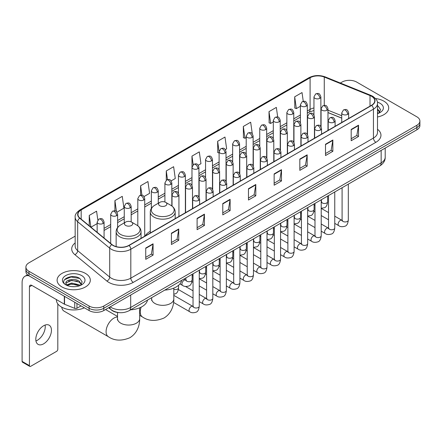 <?xml version="1.0" encoding="UTF-8"?>
<svg xmlns="http://www.w3.org/2000/svg" width="442" height="442" viewBox="0 0 442 442"><rect width="100%" height="100%" fill="white"/><g stroke="black" fill="none" stroke-linecap="round" stroke-linejoin="round"><path stroke-width="0.66" d="M150.286 231.304A18.332 10.586 0 0 0 145.23 235.934M341.738 118.152L327.986 112.594M119.334 312.643A10.376 5.989 180 0 1 111.561 310.102L108.682 307.731M75.168 236.138L28.951 262.824A10.376 5.989 0 0 0 25.907 267.062L25.907 271.581A10.376 5.989 0 0 0 28.951 275.814L89.118 310.555A10.376 5.989 0 0 0 103.793 310.555L416.861 129.804A10.376 5.989 0 0 0 419.9 125.567L419.9 123.307A10.376 5.989 0 0 1 416.861 127.545A10.376 5.989 0 0 0 419.9 123.307L419.9 121.047A10.376 5.989 0 0 0 416.861 116.815L356.694 82.074A10.376 5.989 0 0 0 342.02 82.074L340.362 83.03M25.907 267.062A10.376 5.989 0 0 0 28.951 271.294L89.118 306.035A10.376 5.989 0 0 0 103.793 306.035L103.793 308.295L416.861 127.545L103.793 308.295A10.376 5.989 0 0 1 89.118 308.295A10.376 5.989 0 0 0 103.793 308.295L103.793 310.555M28.951 271.294L28.951 273.554L89.118 308.295L28.951 273.554A10.376 5.989 0 0 1 25.907 269.322A10.376 5.989 0 0 0 28.951 273.554L28.951 275.814M383.844 101.141A16.603 9.586 0 0 0 375.551 98.538A16.603 9.586 0 0 1 383.844 101.141A16.603 9.586 0 0 1 388.706 107.914A16.603 9.586 0 0 0 383.844 101.141M85.45 273.416A16.603 9.586 0 0 0 67.355 271.338A16.603 9.586 0 0 0 57.106 280.195A16.603 9.586 0 0 0 61.968 286.969A16.603 9.586 0 0 0 80.063 289.046A16.603 9.586 0 0 0 90.312 280.195A16.603 9.586 0 0 0 85.45 273.416A16.603 9.586 0 0 0 67.355 271.338A16.603 9.586 0 0 0 57.106 280.195A16.603 9.586 0 0 0 61.968 286.969A16.603 9.586 0 0 0 80.063 289.046A16.603 9.586 0 0 0 90.312 280.195A16.603 9.586 0 0 0 85.45 273.416M371.49 96.268A11.067 6.392 180 0 1 374.733 100.787A11.067 6.392 180 0 1 371.49 105.301L128.86 245.382A11.067 6.392 180 0 1 111.97 244.531L79.936 218.121A11.067 6.392 180 0 1 77.936 214.453A11.067 6.392 180 0 1 81.179 209.933L310.091 77.77A11.067 6.392 180 0 1 324.268 77.057L370.015 95.549A11.067 6.392 180 0 1 371.49 96.268M371.683 96.152A11.343 6.553 0 0 0 370.169 95.417L324.422 76.925A11.343 6.553 0 0 0 309.897 77.659L80.98 209.823A11.343 6.553 0 0 0 79.709 218.21L111.743 244.619A11.343 6.553 0 0 0 129.058 245.498L371.683 105.417A11.343 6.553 0 0 0 371.683 96.152M145.738 248.039L145.738 259.338L153.076 255.1L153.076 243.802L145.738 248.039M145.738 257.332L151.391 254.067L153.048 244.177A2.768 1.597 -120 0 0 153.076 243.802M151.341 254.095L153.076 255.1M171.419 233.21L171.419 244.509L178.756 240.271L178.756 228.978L171.419 233.21M171.419 242.503L177.071 239.244L178.728 229.348A2.768 1.597 -120 0 0 178.756 228.978M177.021 239.271L178.756 240.271M197.099 218.387L197.099 229.68L204.436 225.448L204.436 214.149L197.099 218.387M197.099 227.68L202.751 224.414L204.408 214.525A2.768 1.597 -120 0 0 204.436 214.149M202.701 224.442L204.436 225.448M222.785 203.558L222.785 214.856L230.122 210.619L230.122 199.32L222.785 203.558M222.785 212.851L228.431 209.585L230.089 199.696A2.768 1.597 -120 0 0 230.122 199.32M228.381 209.618L230.122 210.619M351.191 129.423L351.191 140.722L358.528 136.484L358.528 125.185L351.191 129.423M351.191 138.716L356.843 135.451L358.495 125.561A2.768 1.597 -120 0 0 358.528 125.185M356.793 135.479L358.528 136.484M325.505 144.252L325.505 155.545L332.848 151.308L332.848 140.015L325.505 144.252M325.505 153.54L331.157 150.28L332.815 140.39A2.768 1.597 -120 0 0 332.848 140.015M331.108 150.308L332.848 151.308M299.825 159.076L299.825 170.374L307.162 166.137L307.162 154.838L299.825 159.076M299.825 168.369L305.477 165.109L307.135 155.214A2.768 1.597 -120 0 0 307.162 154.838M305.428 165.137L307.162 166.137M274.145 173.905L274.145 185.198L281.482 180.966L281.482 169.667L274.145 173.905M274.145 183.198L279.797 179.933L281.455 170.043A2.768 1.597 -120 0 0 281.482 169.667M279.747 179.96L281.482 180.966M248.465 188.728L248.465 200.027L255.802 195.789L255.802 184.496L248.465 188.728M248.465 198.022L254.117 194.762L255.769 184.872A2.768 1.597 -120 0 0 255.802 184.496M254.067 194.789L255.802 195.789M377.501 116.981A16.603 9.586 0 0 0 388.706 107.914A16.603 9.586 0 0 1 377.501 116.981M103.793 306.035L416.861 125.285A10.376 5.989 0 0 0 419.9 121.047M144.042 196.541L149.595 193.331L147.937 181.529L140.6 185.767L140.6 195.204M116.942 212.188L123.915 208.16L122.257 196.358L114.92 200.591L114.92 210.873M97.82 220.033L96.577 211.182L89.24 215.42L89.24 225.79M225.343 149.6L226.641 148.849L224.984 137.048L217.646 141.285L217.762 152.512M252.283 133.76L250.664 122.219L243.327 126.456L243.448 137.683M277.698 117.042L276.344 107.395L269.007 111.633L269.128 122.859M303.256 101.317L302.03 92.566L294.692 96.804L294.808 108.03M171.142 180.894L175.275 178.507L173.623 166.7L166.28 170.938L166.28 180.192M198.243 165.247L200.961 163.678L199.303 151.877L191.966 156.109L192.005 167.385M192.005 185.297L191.966 167.297M191.966 156.109L193.171 164.717M219.105 153.015L217.646 152.468M217.646 141.285L219.105 151.667A3.459 1.995 0 0 0 220.116 153.076A3.459 1.995 0 0 0 225.006 153.076A3.459 1.995 0 0 0 226.022 151.661C224.619 147.225 223.254 148.109 220.834 148.667A3.459 1.995 60 0 1 222.564 148.838A3.459 1.995 -120 0 1 225.006 153.076M243.327 126.456L244.984 138.263L246.205 137.556M244.984 138.263L243.327 137.639M269.007 111.633L270.664 123.434L273.305 121.909M270.664 123.434L269.007 122.815M294.692 96.804L296.344 108.605L300.405 106.262M296.344 108.605L294.692 107.986M166.28 170.938L167.501 179.607M140.6 185.767L141.926 195.204M114.92 200.591L116.478 211.674M90.941 227.194L97.152 223.608M89.24 215.42L90.886 227.144M377.501 112.439L378.54 113.263M377.501 113.34L377.794 113.539M377.501 108.854L379.877 112.041M377.501 109.749L379.7 112.274M377.501 113.633A11.277 6.508 0 0 0 380.076 112.522A11.277 6.508 0 0 0 380.076 103.312A11.277 6.508 0 0 0 377.369 102.163M378.811 113.146L380.579 109.682L378.341 106.312M377.501 105.892L378.192 106.213M159.8 205.745A4.149 2.398 0 0 0 165.673 205.745A4.149 2.398 0 0 0 165.673 202.359L170.827 205.331A11.437 6.602 0 0 1 170.827 214.674A11.437 6.602 0 0 1 154.65 214.674A11.437 6.602 0 0 1 154.65 205.331C151.833 207.005 150.374 209.226 150.286 212A12.453 7.188 0 0 0 153.932 217.083A12.453 7.188 0 0 0 167.501 218.641A12.453 7.188 0 0 0 175.187 212C175.098 209.226 173.64 207.005 170.827 205.331L165.673 202.359A4.149 2.398 0 0 0 159.8 202.359A4.149 2.398 0 0 0 159.8 205.745M164.8 290.096A19.023 10.984 0 0 0 181.651 280.372M61.792 307.201A11.067 6.392 120 0 0 64.013 311.102L108.384 336.716A11.067 6.392 -60 0 1 106.688 327.848A11.067 6.392 -60 0 1 113.92 318.096A11.067 6.392 -60 0 1 117.522 317.03M125.655 225.459A4.149 2.398 0 0 0 131.528 225.459A4.149 2.398 0 0 0 131.528 222.072L136.683 225.044A11.437 6.602 0 0 1 136.683 234.387A11.437 6.602 0 0 1 120.506 234.387A11.437 6.602 0 0 1 120.506 225.044C117.688 226.718 116.229 228.939 116.141 231.713A12.453 7.188 0 0 0 119.788 236.796A12.453 7.188 0 0 0 133.357 238.354A12.453 7.188 0 0 0 141.042 231.713C140.954 228.939 139.501 226.718 136.683 225.044L131.528 222.072A4.149 2.398 0 0 0 125.655 222.072A4.149 2.398 0 0 0 125.655 225.459M130.655 309.809A19.023 10.984 0 0 0 147.506 300.079M45.101 325.058A11.067 6.392 -60 0 1 37.415 340.241A11.067 6.392 -60 0 1 35.94 340.931M43.625 343.821A11.067 6.392 120 0 0 50.852 334.069A11.067 6.392 120 0 0 49.156 325.202A11.067 6.392 120 0 0 43.625 325.748A11.067 6.392 120 0 0 36.393 335.5A11.067 6.392 120 0 0 38.089 344.373A11.067 6.392 120 0 0 43.625 343.821M76.947 303.527L76.947 308.256L81.046 305.892M28.829 275.747A13.835 7.989 -120 0 0 24.967 276.261A13.835 7.989 -120 0 0 22.1 282.593L22.1 361.39L29.437 365.628L29.437 286.83A3.459 1.995 60 0 1 30.155 285.245A3.459 1.995 60 0 1 31.885 285.416L64.305 304.135L64.305 296.228M29.437 365.628A1.729 1 120 0 0 29.796 366.418L22.459 362.18A1.729 1 -60 0 1 22.1 361.39M29.796 366.418A1.729 1 120 0 0 30.658 366.33L56.587 351.362A1.729 1 120 0 0 57.808 349.246L57.808 303.892M76.947 308.256A1.729 1 180 0 1 74.731 308.372L64.538 304.251A1.729 1 180 0 1 64.305 304.135M56.41 299.582L56.41 299.963A17.293 9.984 0 0 0 61.477 307.024A17.293 9.984 0 0 0 84.383 307.82M71.831 286.615L74.438 286.687M66.648 284.957L71.687 283.035L79.234 284.803L80.151 285.538M67.112 285.444L71.687 283.935L79.4 285.814M66.731 285.305L65.919 283.41A7.818 4.514 0 0 0 67.184 285.504M81.483 284.317L79.234 281.217C74.543 277.714 64.891 279.874 65.919 283.41L65.891 283.068M65.941 283.521L66.156 282.941L71.687 280.35L79.234 282.112L81.306 284.554M80.416 285.427L82.184 281.957L79.947 278.593C72.035 272.902 57.979 280.399 66.096 284.991L66.499 285.239M81.682 275.587A11.277 6.508 0 0 0 65.736 275.587A11.277 6.508 0 0 0 65.736 284.797A11.277 6.508 0 0 0 81.682 284.797A11.277 6.508 0 0 0 81.682 275.587M64.449 279.72L71.068 277.001L79.798 278.488M68.582 281.04L71.068 280.593L77.3 281.123M68.582 284.626L71.068 284.178L77.3 284.709M110.202 306.853A13.835 7.989 0 0 0 111.13 307.444A13.835 7.989 0 0 0 130.694 307.444L381.153 162.849A13.835 7.989 0 0 0 385.203 157.197C385.302 160.634 383.479 163.573 379.717 166.015L129.263 310.615A6.917 3.995 60 0 0 130.694 307.444L130.694 295.018M381.153 150.418L381.153 162.849A6.917 3.995 60 0 1 379.717 166.015M109.638 307.179A6.917 4.624 129.5 0 0 110.843 309.428L108.743 307.693M416.861 129.804L416.861 125.285M89.118 310.555L89.118 306.035M377.501 129.252A17.293 9.984 180 0 1 375.893 142.302L133.263 282.383A3.459 1.995 60 0 1 130.815 278.145L373.446 138.064A13.835 7.989 0 0 0 377.501 132.418L377.501 103.494A13.835 7.989 180 0 1 373.446 109.146A3.459 1.995 -120 0 0 371.683 105.417M133.263 282.383A17.293 9.984 180 0 1 108.804 282.383A17.293 9.984 180 0 1 106.87 281.046L74.836 254.636A17.293 9.984 180 0 1 75.168 242.918M111.251 278.145A13.835 7.989 0 0 0 130.815 278.145L130.815 249.227A13.835 7.989 180 0 1 109.699 248.155L77.67 221.746A13.835 7.989 180 0 1 75.168 217.166L75.168 246.083A13.835 7.989 0 0 0 77.67 250.669L109.699 277.079A13.835 7.989 0 0 0 111.251 278.145M377.501 103.494C377.96 101.334 376.369 98.925 372.733 96.262L370.91 95.384A3.459 1.619 112 0 0 370.169 95.417M370.91 95.384L325.163 76.886C319.433 74.858 313.997 75.157 308.847 77.77A3.459 1.995 60 0 1 309.897 77.659M80.98 209.823A3.459 1.995 -120 0 0 79.936 209.933C76.344 212.514 74.753 214.922 75.168 217.166M79.709 218.21A3.459 2.315 129.5 0 0 77.67 221.746L77.67 250.669A3.459 2.315 -50.5 0 1 74.836 254.636M325.163 76.886A3.459 1.619 112 0 0 324.422 76.925M111.743 244.619A3.459 2.315 129.5 0 0 109.699 248.155L109.699 277.079A3.459 2.315 -50.5 0 1 106.87 281.046M129.058 245.498A3.459 1.995 60 0 1 130.815 249.227L373.446 109.146L373.446 138.064A3.459 1.995 60 0 0 375.893 142.302M81.179 209.933L81.179 219.144M370.015 95.549L370.015 106.157M324.268 77.057L324.268 105.384M341.738 115.749L327.986 110.191M321.224 107.826A11.067 6.392 0 0 0 320.87 107.765M313.953 107.959A11.067 6.392 0 0 0 310.091 109.406L307.323 111.003M310.091 77.77L310.091 109.406A6.227 3.597 60 0 1 308.803 112.257L307.323 113.108M300.405 114.997L293.77 118.826M286.852 122.821L280.222 126.65M273.305 130.644L266.67 134.473M259.752 138.468L253.122 142.296M246.205 146.291L239.57 150.12M232.652 154.114L226.022 157.943M219.105 161.938L212.469 165.767M205.552 169.756L198.922 173.584M192.005 177.579L185.369 181.408M178.452 185.402L171.822 189.231M164.905 193.226L158.269 197.055M151.352 201.049L144.722 204.878M137.805 208.873L131.169 212.701M124.252 216.696L117.622 220.525M110.704 224.519L104.069 228.348M248.465 189.088L255.769 184.872M274.145 174.264L281.455 170.043M299.825 159.435L307.135 155.214M325.505 144.606L332.815 140.39M351.191 129.782L358.495 125.561M222.785 203.917L230.089 199.696M197.099 218.74L204.408 214.525M171.419 233.569L178.728 229.348M145.738 248.398L153.048 244.177M173.805 288.112L173.805 298.947A11.067 6.392 180 0 1 170.562 303.466A11.067 6.392 180 0 1 154.91 303.466A11.067 6.392 180 0 1 151.667 298.947L151.523 300.251M173.805 298.947C173.955 305.345 171.524 313.472 163.971 318.03C155.695 321.483 148.551 321.141 142.528 317.002A11.067 6.392 -60 0 1 141.164 307.135M139.661 307.82L139.661 318.66A11.067 6.392 180 0 1 136.418 323.179A11.067 6.392 180 0 1 120.765 323.179A11.067 6.392 180 0 1 117.522 318.66L117.379 319.964M347.644 114.356A3.459 1.995 0 0 0 348.655 112.942C347.252 108.505 345.887 109.389 343.467 109.948A3.459 1.995 60 0 1 345.196 110.119A3.459 1.995 -120 0 1 347.644 114.356A3.459 1.995 0 0 1 342.749 114.356A3.459 1.995 0 0 1 341.738 112.942L343.467 109.948M334.76 223.37L338.749 225.674A3.111 1.796 -60 0 1 338.274 223.177A3.111 1.796 -60 0 1 340.307 220.431A3.111 1.796 -60 0 1 340.445 220.359A3.111 1.796 -60 0 1 341.859 220.282L334.76 216.177M342.263 220.591L341.986 220.823L342.086 220.149A3.111 1.796 -0 0 0 342.998 221.42A3.111 1.796 -0 0 0 347.257 221.497A3.111 1.796 -0 0 0 348.313 220.149C347.882 223.768 346.766 225.785 344.953 226.21C342.351 227 340.285 226.823 338.749 225.674M334.091 122.18A3.459 1.995 0 0 0 335.108 120.765C333.704 116.329 332.34 117.213 329.92 117.771A3.459 1.995 60 0 1 331.649 117.942A3.459 1.995 -120 0 1 334.091 122.18A3.459 1.995 0 0 1 329.202 122.18A3.459 1.995 0 0 1 328.191 120.765L329.92 117.771M321.212 231.194L325.202 233.492A3.111 1.796 -60 0 1 324.721 231A3.111 1.796 -60 0 1 326.754 228.254A3.111 1.796 -60 0 1 326.892 228.183A3.111 1.796 -60 0 1 328.312 228.105L321.212 224M328.71 228.415L328.434 228.647L328.533 227.973A3.111 1.796 -0 0 0 329.445 229.243A3.111 1.796 -0 0 0 333.704 229.321A3.111 1.796 -0 0 0 334.76 227.973C334.334 231.591 333.213 233.608 331.401 234.033C328.798 234.824 326.732 234.641 325.202 233.492M320.544 130.003A3.459 1.995 0 0 0 321.555 128.589C320.152 124.152 318.787 125.036 316.367 125.594A3.459 1.995 60 0 1 318.096 125.766A3.459 1.995 -120 0 1 320.544 130.003A3.459 1.995 0 0 1 315.649 130.003A3.459 1.995 0 0 1 314.638 128.589L316.367 125.594M307.66 239.017L311.649 241.315A3.111 1.796 -60 0 1 311.174 238.824A3.111 1.796 -60 0 1 313.207 236.078A3.111 1.796 -60 0 1 313.345 236.006A3.111 1.796 -60 0 1 314.759 235.923L307.66 231.823M315.163 236.238L314.886 236.47L314.986 235.796A3.111 1.796 -0 0 0 315.897 237.067A3.111 1.796 -0 0 0 320.157 237.144A3.111 1.796 -0 0 0 321.212 235.796C320.781 239.415 319.665 241.431 317.853 241.857C315.251 242.647 313.185 242.465 311.649 241.315M306.991 137.827A3.459 1.995 0 0 0 308.008 136.412C306.604 131.976 305.24 132.86 302.82 133.418A3.459 1.995 60 0 1 304.549 133.589A3.459 1.995 -120 0 1 306.991 137.827A3.459 1.995 0 0 1 302.101 137.827A3.459 1.995 0 0 1 301.09 136.412L302.82 133.418M294.112 246.84L298.101 249.139A3.111 1.796 -60 0 1 297.621 246.647A3.111 1.796 -60 0 1 299.654 243.901A3.111 1.796 -60 0 1 299.792 243.829A3.111 1.796 -60 0 1 301.212 243.746L294.112 239.647M301.61 244.061L301.333 244.293L301.433 243.619A3.111 1.796 -0 0 0 302.345 244.89A3.111 1.796 -0 0 0 306.604 244.967A3.111 1.796 -0 0 0 307.66 243.619C307.234 247.233 306.113 249.255 304.3 249.68C301.698 250.47 299.632 250.288 298.101 249.139M293.444 145.645A3.459 1.995 0 0 0 294.455 144.236C293.052 139.799 291.687 140.683 289.267 141.241A3.459 1.995 60 0 1 290.996 141.412A3.459 1.995 -120 0 1 293.444 145.645A3.459 1.995 0 0 1 288.549 145.645A3.459 1.995 0 0 1 287.538 144.236L289.267 141.241M280.56 254.658L284.549 256.962A3.111 1.796 -60 0 1 284.073 254.47A3.111 1.796 -60 0 1 286.107 251.725A3.111 1.796 -60 0 1 286.245 251.653A3.111 1.796 -60 0 1 287.665 251.57L280.56 247.47M288.062 251.885L287.786 252.117L287.886 251.443A3.111 1.796 -0 0 0 288.797 252.713A3.111 1.796 -0 0 0 293.057 252.791A3.111 1.796 -0 0 0 294.112 251.443C293.681 255.056 292.565 257.078 290.753 257.498C288.151 258.294 286.084 258.111 284.549 256.962M279.891 153.468A3.459 1.995 0 0 0 280.908 152.059C279.504 147.622 278.14 148.506 275.72 149.065A3.459 1.995 60 0 1 277.449 149.236A3.459 1.995 -120 0 1 279.891 153.468A3.459 1.995 0 0 1 275.001 153.468A3.459 1.995 0 0 1 273.99 152.059L275.72 149.065M267.012 262.482L271.001 264.786A3.111 1.796 -60 0 1 270.521 262.294A3.111 1.796 -60 0 1 272.554 259.548A3.111 1.796 -60 0 1 272.692 259.476A3.111 1.796 -60 0 1 274.112 259.393L267.012 255.294M274.515 259.708L274.233 259.94L274.333 259.266A3.111 1.796 -0 0 0 275.244 260.537A3.111 1.796 -0 0 0 279.504 260.614A3.111 1.796 -0 0 0 280.56 259.266C280.134 262.88 279.012 264.902 277.2 265.322C274.598 266.117 272.532 265.935 271.001 264.786M266.344 161.291A3.459 1.995 0 0 0 267.355 159.882C265.951 155.446 264.587 156.33 262.167 156.888A3.459 1.995 60 0 1 263.896 157.059A3.459 1.995 -120 0 1 266.344 161.291A3.459 1.995 0 0 1 261.449 161.291A3.459 1.995 0 0 1 260.437 159.882L262.167 156.888M253.459 270.305L257.448 272.609A3.111 1.796 -60 0 1 256.973 270.117A3.111 1.796 -60 0 1 259.006 267.371A3.111 1.796 -60 0 1 259.145 267.3A3.111 1.796 -60 0 1 260.565 267.217L253.459 263.117M260.962 267.532L260.686 267.764L260.786 267.09A3.111 1.796 -0 0 0 261.697 268.36A3.111 1.796 -0 0 0 265.957 268.438A3.111 1.796 -0 0 0 267.012 267.09C266.581 270.703 265.465 272.725 263.653 273.145C261.051 273.941 258.984 273.758 257.448 272.609M252.791 169.115A3.459 1.995 0 0 0 253.807 167.706C252.404 163.269 251.039 164.153 248.619 164.711A3.459 1.995 60 0 1 250.349 164.883A3.459 1.995 -120 0 1 252.791 169.115A3.459 1.995 0 0 1 247.901 169.115A3.459 1.995 0 0 1 246.89 167.706L248.619 164.711M239.912 278.128L243.901 280.432A3.111 1.796 -60 0 1 243.42 277.941A3.111 1.796 -60 0 1 245.454 275.195A3.111 1.796 -60 0 1 245.592 275.117A3.111 1.796 -60 0 1 247.012 275.04L239.912 270.94M247.415 275.355L247.133 275.587L247.233 274.913A3.111 1.796 -0 0 0 248.144 276.184A3.111 1.796 -0 0 0 252.404 276.261A3.111 1.796 -0 0 0 253.459 274.913C253.034 278.526 251.912 280.548 250.1 280.968C247.498 281.758 245.432 281.582 243.901 280.432M239.244 176.938A3.459 1.995 0 0 0 240.255 175.529C238.851 171.093 237.487 171.977 235.067 172.529A3.459 1.995 60 0 1 236.796 172.7A3.459 1.995 -120 0 1 239.244 176.938A3.459 1.995 0 0 1 234.348 176.938A3.459 1.995 0 0 1 233.337 175.529L235.067 172.529M226.359 285.952L230.348 288.256A3.111 1.796 -60 0 1 229.873 285.759A3.111 1.796 -60 0 1 231.906 283.018A3.111 1.796 -60 0 1 232.044 282.941A3.111 1.796 -60 0 1 233.464 282.863L226.359 278.764M233.862 283.178L233.586 283.41L233.685 282.736A3.111 1.796 -0 0 0 234.597 284.007A3.111 1.796 -0 0 0 238.857 284.084A3.111 1.796 -0 0 0 239.912 282.736C239.481 286.35 238.365 288.372 236.553 288.792C233.951 289.582 231.884 289.405 230.348 288.256M225.691 184.762A3.459 1.995 0 0 0 226.707 183.353C225.304 178.916 223.939 179.795 221.519 180.353A3.459 1.995 60 0 1 223.249 180.524A3.459 1.995 -120 0 1 225.691 184.762A3.459 1.995 0 0 1 220.801 184.762A3.459 1.995 0 0 1 219.79 183.353L221.519 180.353M212.812 293.775L216.801 296.079A3.111 1.796 -60 0 1 216.32 293.582A3.111 1.796 -60 0 1 218.354 290.842A3.111 1.796 -60 0 1 218.492 290.764A3.111 1.796 -60 0 1 219.912 290.687L212.812 286.587M220.315 291.002L220.033 291.228L220.133 290.56A3.111 1.796 -0 0 0 221.044 291.831A3.111 1.796 -0 0 0 225.304 291.908A3.111 1.796 -0 0 0 226.359 290.56C225.934 294.173 224.812 296.195 223 296.615C220.398 297.405 218.331 297.228 216.801 296.079M212.143 192.585A3.459 1.995 0 0 0 213.155 191.176C211.751 186.734 210.386 187.618 207.967 188.176A3.459 1.995 60 0 1 209.696 188.347A3.459 1.995 -120 0 1 212.143 192.585A3.459 1.995 0 0 1 207.254 192.585A3.459 1.995 0 0 1 206.237 191.176L207.967 188.176M199.259 301.599L203.248 303.903A3.111 1.796 -60 0 1 202.773 301.405A3.111 1.796 -60 0 1 204.806 298.665A3.111 1.796 -60 0 1 204.944 298.588A3.111 1.796 -60 0 1 206.364 298.51L199.259 294.411M206.762 298.825L206.486 299.052L206.585 298.383A3.111 1.796 -0 0 0 207.497 299.654A3.111 1.796 -0 0 0 211.757 299.731A3.111 1.796 -0 0 0 212.812 298.383C212.381 301.997 211.265 304.013 209.453 304.439C206.85 305.229 204.784 305.052 203.248 303.903M198.591 200.408A3.459 1.995 0 0 0 199.607 198.994C198.204 194.557 196.839 195.441 194.419 195.999A3.459 1.995 60 0 1 196.149 196.171A3.459 1.995 -120 0 1 198.591 200.408A3.459 1.995 0 0 1 193.701 200.408A3.459 1.995 0 0 1 192.69 198.994L194.419 195.999M173.595 302.427L189.701 311.726A3.111 1.796 -60 0 1 189.22 309.229A3.111 1.796 -60 0 1 191.253 306.488A3.111 1.796 -60 0 1 191.392 306.411A3.111 1.796 -60 0 1 192.811 306.334L173.805 295.361M193.215 306.649L192.933 306.875L193.032 306.207A3.111 1.796 -0 0 0 193.944 307.477A3.111 1.796 -0 0 0 198.204 307.555A3.111 1.796 -0 0 0 199.259 306.207C198.834 309.82 197.712 311.837 195.9 312.262C193.298 313.052 191.231 312.875 189.701 311.726M326.975 110.246A3.459 1.995 0 0 0 327.986 108.831C326.583 104.395 325.218 105.279 322.798 105.837A3.459 1.995 60 0 1 324.527 106.008A3.459 1.995 -120 0 1 326.975 110.246A3.459 1.995 0 0 1 322.085 110.246A3.459 1.995 0 0 1 321.069 108.831L322.798 105.837M321.594 202.138L321.317 202.37L321.417 201.696A3.111 1.796 -0 0 0 322.328 202.966A3.111 1.796 -0 0 0 326.588 203.044A3.111 1.796 -0 0 0 327.644 201.696C327.218 205.309 326.097 207.331 324.284 207.751L321.212 208.27M313.428 118.069A3.459 1.995 0 0 0 314.439 116.655C313.035 112.218 311.671 113.102 309.251 113.66A3.459 1.995 60 0 1 310.98 113.832A3.459 1.995 -120 0 1 313.428 118.069A3.459 1.995 0 0 1 308.533 118.069A3.459 1.995 0 0 1 307.522 116.655L309.251 113.66M308.046 209.961L307.765 210.188L307.864 209.519A3.111 1.796 -0 0 0 308.776 210.79A3.111 1.796 -0 0 0 313.041 210.867A3.111 1.796 -0 0 0 314.091 209.519C313.665 213.132 312.549 215.155 310.732 215.574L307.66 216.094M299.875 125.893A3.459 1.995 0 0 0 300.886 124.478C299.483 120.042 298.118 120.926 295.698 121.484A3.459 1.995 60 0 1 297.427 121.655A3.459 1.995 -120 0 1 299.875 125.893A3.459 1.995 0 0 1 294.985 125.893A3.459 1.995 0 0 1 293.969 124.478L295.698 121.484M294.494 217.784L294.217 218.011L294.317 217.342A3.111 1.796 -0 0 0 295.228 218.613A3.111 1.796 -0 0 0 299.488 218.691A3.111 1.796 -0 0 0 300.543 217.342C300.118 220.956 298.996 222.972 297.184 223.398L294.112 223.917M286.328 133.716A3.459 1.995 0 0 0 287.339 132.302C285.935 127.865 284.571 128.749 282.151 129.307A3.459 1.995 60 0 1 283.88 129.478A3.459 1.995 -120 0 1 286.328 133.716A3.459 1.995 0 0 1 281.432 133.716A3.459 1.995 0 0 1 280.421 132.302L282.151 129.307M280.946 225.608L280.664 225.834L280.764 225.166A3.111 1.796 -0 0 0 281.681 226.437A3.111 1.796 -0 0 0 285.941 226.514A3.111 1.796 -0 0 0 286.991 225.166C286.565 228.779 285.449 230.796 283.631 231.221L280.56 231.735M272.775 141.539A3.459 1.995 0 0 0 273.786 140.125C272.382 135.688 271.018 136.572 268.598 137.13A3.459 1.995 60 0 1 270.327 137.302A3.459 1.995 -120 0 1 272.775 141.539A3.459 1.995 0 0 1 267.885 141.539A3.459 1.995 0 0 1 266.869 140.125L268.598 137.13M267.393 233.431L267.117 233.658L267.217 232.989A3.111 1.796 -0 0 0 268.128 234.26A3.111 1.796 -0 0 0 272.388 234.337A3.111 1.796 -0 0 0 273.443 232.989C273.018 236.603 271.896 238.619 270.084 239.045L267.012 239.558M259.227 149.363A3.459 1.995 0 0 0 260.239 147.948C258.835 143.512 257.471 144.396 255.051 144.954A3.459 1.995 60 0 1 256.78 145.125A3.459 1.995 -120 0 1 259.227 149.363A3.459 1.995 0 0 1 254.332 149.363A3.459 1.995 0 0 1 253.321 147.948L255.051 144.954M253.846 241.255L253.564 241.481L253.664 240.813A3.111 1.796 -0 0 0 254.581 242.083A3.111 1.796 -0 0 0 258.841 242.161A3.111 1.796 -0 0 0 259.89 240.813C259.465 244.426 258.349 246.443 256.537 246.868L253.459 247.382M245.675 157.186A3.459 1.995 0 0 0 246.691 155.772C245.282 151.335 243.918 152.219 241.498 152.777A3.459 1.995 60 0 1 243.227 152.949A3.459 1.995 -120 0 1 245.675 157.186A3.459 1.995 0 0 1 240.785 157.186A3.459 1.995 0 0 1 239.768 155.772L241.498 152.777M240.293 249.073L240.017 249.305L240.117 248.631A3.111 1.796 -0 0 0 241.028 249.901A3.111 1.796 -0 0 0 245.288 249.979A3.111 1.796 -0 0 0 246.343 248.631C245.918 252.249 244.796 254.266 242.984 254.691L239.912 255.205M232.127 165.01A3.459 1.995 0 0 0 233.138 163.595C231.735 159.159 230.37 160.043 227.95 160.601A3.459 1.995 60 0 1 229.68 160.772A3.459 1.995 -120 0 1 232.127 165.01A3.459 1.995 0 0 1 227.232 165.01A3.459 1.995 0 0 1 226.221 163.595L227.95 160.601M226.746 256.896L226.464 257.128L226.569 256.454A3.111 1.796 -0 0 0 227.481 257.725A3.111 1.796 -0 0 0 231.741 257.802A3.111 1.796 -0 0 0 232.79 256.454C232.365 260.073 231.249 262.089 229.437 262.515L226.359 263.029M218.575 172.828A3.459 1.995 0 0 0 219.591 171.419C218.182 166.982 216.823 167.866 214.398 168.424A3.459 1.995 60 0 1 216.127 168.595A3.459 1.995 -120 0 1 218.575 172.828A3.459 1.995 0 0 1 213.685 172.828A3.459 1.995 0 0 1 212.668 171.419L214.398 168.424M213.193 264.719L212.917 264.951L213.016 264.277A3.111 1.796 -0 0 0 213.928 265.548A3.111 1.796 -0 0 0 218.188 265.625A3.111 1.796 -0 0 0 219.243 264.277C218.818 267.896 217.696 269.913 215.884 270.338L212.812 270.852M205.027 180.651A3.459 1.995 0 0 0 206.038 179.242C204.635 174.805 203.27 175.689 200.85 176.248A3.459 1.995 60 0 1 202.58 176.419A3.459 1.995 -120 0 1 205.027 180.651A3.459 1.995 0 0 1 200.132 180.651A3.459 1.995 0 0 1 199.121 179.242L200.85 176.248M199.646 272.543L199.364 272.775L199.469 272.101A3.111 1.796 -0 0 0 200.381 273.371A3.111 1.796 -0 0 0 204.64 273.449A3.111 1.796 -0 0 0 205.69 272.101C205.265 275.72 204.149 277.736 202.337 278.162L199.259 278.675M191.474 188.474A3.459 1.995 0 0 0 192.491 187.065C191.082 182.629 189.723 183.513 187.297 184.071A3.459 1.995 60 0 1 189.027 184.242A3.459 1.995 -120 0 1 191.474 188.474A3.459 1.995 0 0 1 186.585 188.474A3.459 1.995 0 0 1 185.568 187.065L187.297 184.071M186.093 280.366L185.817 280.598L185.916 279.924A3.111 1.796 -0 0 0 186.828 281.195A3.111 1.796 -0 0 0 191.088 281.272A3.111 1.796 -0 0 0 192.143 279.924C191.718 283.537 190.596 285.56 188.784 285.985C186.181 286.775 184.115 286.593 182.579 285.444A3.111 1.796 -60 0 1 181.938 284.018A3.111 1.796 -60 0 1 184.275 280.134A3.111 1.796 -60 0 1 185.695 280.051L183.944 279.046M177.927 196.298A3.459 1.995 0 0 0 178.938 194.889C177.535 190.452 176.17 191.336 173.75 191.894A3.459 1.995 60 0 1 175.48 192.066A3.459 1.995 -120 0 1 177.927 196.298A3.459 1.995 0 0 1 173.032 196.298A3.459 1.995 0 0 1 172.021 194.889L173.75 191.894M173.805 289.261A3.111 1.796 -0 0 0 177.54 289.096A3.111 1.796 -0 0 0 178.59 287.748C178.165 291.361 177.049 293.383 175.236 293.808L173.805 294.262M319.859 98.312A3.459 1.995 0 0 0 320.87 96.903C319.467 92.466 318.102 93.35 315.682 93.908A3.459 1.995 60 0 1 317.411 94.08A3.459 1.995 -120 0 1 319.859 98.312A3.459 1.995 0 0 1 314.969 98.312A3.459 1.995 0 0 1 313.953 96.903L315.682 93.908M306.306 106.135A3.459 1.995 0 0 0 307.323 104.726C305.919 100.29 304.555 101.174 302.135 101.726A3.459 1.995 60 0 1 303.864 101.898A3.459 1.995 -120 0 1 306.306 106.135A3.459 1.995 0 0 1 301.416 106.135A3.459 1.995 0 0 1 300.405 104.726L302.135 101.726M292.759 113.959A3.459 1.995 0 0 0 293.77 112.55C292.366 108.113 291.002 108.997 288.582 109.55A3.459 1.995 60 0 1 290.311 109.721A3.459 1.995 -120 0 1 292.759 113.959A3.459 1.995 0 0 1 287.869 113.959A3.459 1.995 0 0 1 286.852 112.55L288.582 109.55M279.206 121.782A3.459 1.995 0 0 0 280.222 120.373C278.819 115.931 277.454 116.815 275.034 117.373A3.459 1.995 60 0 1 276.764 117.544A3.459 1.995 -120 0 1 279.206 121.782A3.459 1.995 0 0 1 274.316 121.782A3.459 1.995 0 0 1 273.305 120.373L275.034 117.373M265.659 129.605A3.459 1.995 0 0 0 266.67 128.191C265.266 123.754 263.902 124.638 261.482 125.197A3.459 1.995 60 0 1 263.211 125.368A3.459 1.995 -120 0 1 265.659 129.605A3.459 1.995 0 0 1 260.769 129.605A3.459 1.995 0 0 1 259.752 128.191L261.482 125.197M252.106 137.429A3.459 1.995 0 0 0 253.122 136.014C251.719 131.578 250.354 132.462 247.934 133.02A3.459 1.995 60 0 1 249.664 133.191A3.459 1.995 -120 0 1 252.106 137.429A3.459 1.995 0 0 1 247.216 137.429A3.459 1.995 0 0 1 246.205 136.014L247.934 133.02M238.558 145.252A3.459 1.995 0 0 0 239.57 143.838C238.166 139.401 236.802 140.285 234.382 140.843A3.459 1.995 60 0 1 236.111 141.015A3.459 1.995 -120 0 1 238.558 145.252A3.459 1.995 0 0 1 233.669 145.252A3.459 1.995 0 0 1 232.652 143.838L234.382 140.843M211.458 160.899A3.459 1.995 0 0 0 212.469 159.485C211.066 155.048 209.701 155.932 207.281 156.49A3.459 1.995 60 0 1 209.011 156.661A3.459 1.995 -120 0 1 211.458 160.899A3.459 1.995 0 0 1 206.569 160.899A3.459 1.995 0 0 1 205.552 159.485L207.281 156.49M197.905 168.722A3.459 1.995 0 0 0 198.922 167.308C197.519 162.871 196.154 163.755 193.734 164.313A3.459 1.995 60 0 1 195.463 164.485A3.459 1.995 -120 0 1 197.905 168.722A3.459 1.995 0 0 1 193.016 168.722A3.459 1.995 0 0 1 192.005 167.308L193.734 164.313M184.358 176.546A3.459 1.995 0 0 0 185.369 175.131C183.966 170.695 182.601 171.579 180.181 172.137A3.459 1.995 60 0 1 181.911 172.308A3.459 1.995 -120 0 1 184.358 176.546A3.459 1.995 0 0 1 179.469 176.546A3.459 1.995 0 0 1 178.452 175.131L180.181 172.137M170.805 184.369A3.459 1.995 0 0 0 171.822 182.955C170.419 178.518 169.054 179.402 166.634 179.96A3.459 1.995 60 0 1 168.363 180.132A3.459 1.995 -120 0 1 170.805 184.369A3.459 1.995 0 0 1 165.916 184.369A3.459 1.995 0 0 1 164.905 182.955L166.634 179.96M157.258 192.193A3.459 1.995 0 0 0 158.269 190.778C156.866 186.342 155.501 187.226 153.081 187.784A3.459 1.995 60 0 1 154.81 187.955A3.459 1.995 -120 0 1 157.258 192.193A3.459 1.995 0 0 1 152.368 192.193A3.459 1.995 0 0 1 151.352 190.778L153.081 187.784M143.705 200.011A3.459 1.995 0 0 0 144.722 198.602C143.318 194.165 141.954 195.049 139.534 195.607A3.459 1.995 60 0 1 141.263 195.778A3.459 1.995 -120 0 1 143.705 200.011A3.459 1.995 0 0 1 138.816 200.011A3.459 1.995 0 0 1 137.805 198.602L139.534 195.607M130.158 207.834A3.459 1.995 0 0 0 131.169 206.425C129.766 201.988 128.401 202.872 125.981 203.43A3.459 1.995 60 0 1 127.71 203.602A3.459 1.995 -120 0 1 130.158 207.834A3.459 1.995 0 0 1 125.268 207.834A3.459 1.995 0 0 1 124.252 206.425L125.981 203.43M116.605 215.657A3.459 1.995 0 0 0 117.622 214.248C116.218 209.812 114.854 210.696 112.434 211.254A3.459 1.995 60 0 1 114.163 211.425A3.459 1.995 -120 0 1 116.605 215.657A3.459 1.995 0 0 1 111.715 215.657A3.459 1.995 0 0 1 110.704 214.248L112.434 211.254M103.058 223.481A3.459 1.995 0 0 0 104.069 222.072C102.666 217.635 101.301 218.519 98.881 219.072A3.459 1.995 60 0 1 100.61 219.249A3.459 1.995 -120 0 1 103.058 223.481A3.459 1.995 0 0 1 98.168 223.481A3.459 1.995 0 0 1 97.152 222.072L98.881 219.072M29.437 286.83L31.885 285.416M64.538 296.361L64.538 304.251M74.731 308.372L74.731 302.251M129.263 310.615C123.694 313.411 118.13 313.411 112.561 310.615L110.843 309.428M385.203 157.197L385.203 148.081M308.847 77.77L79.936 209.933M313.953 110.506L308.803 112.257M300.405 117.102L293.77 120.931M286.852 124.926L280.222 128.755M273.305 132.749L266.67 136.578M259.752 140.573L253.122 144.401M246.205 148.396L239.57 152.225M232.652 156.219L226.022 160.048M219.105 164.043L212.469 167.872M205.552 171.866L198.922 175.695M192.005 179.69L185.369 183.518M178.452 187.507L171.822 191.336M164.905 195.331L158.269 199.16M151.352 203.154L144.722 206.983M137.805 210.978L131.169 214.806M124.252 218.801L117.622 222.63M110.704 226.624L104.069 230.453M341.738 118.08L327.986 112.522M142.528 317.002L139.661 315.35M175.187 218.635L175.187 212M150.286 233.017L150.286 212M159.8 202.359L154.65 205.331M151.667 297.676L151.667 298.947M139.661 318.66C139.81 325.058 137.379 333.185 129.826 337.743C121.55 341.196 114.406 340.854 108.384 336.716M141.042 238.348L141.042 231.713M116.141 246.597L116.141 231.713M125.655 222.072L120.506 225.044M117.522 316.433L105.566 309.527M117.522 312.477L117.522 318.66M342.495 220.53L341.859 220.282M348.313 184.148L348.313 220.149M348.655 118.489L348.655 112.942M328.533 219.773L321.212 215.547M314.986 211.95L313.908 211.331M342.086 187.739L342.086 220.149M341.738 122.478L341.738 112.942M328.533 212.585L321.212 208.359M328.942 228.354L328.312 228.105M334.76 191.972L334.76 227.973M335.108 126.307L335.108 120.765M314.986 227.597L307.66 223.37M301.433 219.773L300.356 219.155M328.533 195.563L328.533 227.973M328.191 130.302L328.191 120.765M314.986 220.409L307.66 216.177M315.395 236.177L314.759 235.923M321.212 199.795L321.212 235.796M321.555 134.13L321.555 128.589M301.433 235.42L294.112 231.194M287.886 227.597L286.808 226.973M314.986 203.386L314.986 235.796M314.638 138.125L314.638 128.589M301.433 228.232L294.112 224M301.842 244.001L301.212 243.746M307.66 207.618L307.66 243.619M308.008 141.954L308.008 136.412M287.886 243.244L280.56 239.017M274.333 235.42L273.255 234.796M301.433 211.21L301.433 243.619M301.09 145.948L301.09 136.412M287.886 236.056L280.56 231.823M288.294 251.824L287.665 251.57M294.112 215.442L294.112 251.443M294.455 149.777L294.455 144.236M274.333 251.067L267.012 246.84M260.786 243.244L259.708 242.619M287.886 219.033L287.886 251.443M287.538 153.772L287.538 144.236M274.333 243.879L267.012 239.647M274.742 259.642L274.112 259.393M280.56 223.265L280.56 259.266M280.908 157.601L280.908 152.059M260.786 258.89L253.459 254.658M247.233 251.067L246.155 250.443M274.333 226.857L274.333 259.266M273.99 161.595L273.99 152.059M260.786 251.702L253.459 247.47M261.194 267.465L260.565 267.217M267.012 231.083L267.012 267.09M267.355 165.424L267.355 159.882M247.233 266.714L239.912 262.482M233.685 258.89L232.608 258.266M260.786 234.68L260.786 267.09M260.437 169.419L260.437 159.882M247.233 259.52L239.912 255.294M247.642 275.289L247.012 275.04M253.459 238.907L253.459 274.913M253.807 173.247L253.807 167.706M233.685 274.537L226.359 270.305M220.133 266.714L219.055 266.09M247.233 242.503L247.233 274.913M246.89 177.242L246.89 167.706M233.685 267.344L226.359 263.117M234.094 283.112L233.464 282.863M239.912 246.73L239.912 282.736M240.255 181.071L240.255 175.529M220.133 282.361L212.812 278.128M206.585 274.537L205.508 273.913M233.685 250.327L233.685 282.736M233.337 185.065L233.337 175.529M220.133 275.167L212.812 270.94M220.541 290.935L219.912 290.687M226.359 254.553L226.359 290.56M226.707 188.894L226.707 183.353M206.585 290.179L199.259 285.952M193.032 282.361L191.955 281.736M185.916 278.25L185.618 278.079M220.133 258.15L220.133 290.56M219.79 192.889L219.79 183.353M206.585 282.99L199.259 278.764M206.994 298.759L206.364 298.51M212.812 262.377L212.812 298.383M213.155 196.718L213.155 191.176M193.032 298.002L178.408 289.56M206.585 265.974L206.585 298.383M206.237 200.712L206.237 191.176M193.032 290.814L185.518 286.477M193.441 306.582L192.811 306.334M199.259 270.2L199.259 306.207M199.607 204.541L199.607 198.994M193.032 273.797L193.032 306.207M192.69 208.536L192.69 198.994M321.826 202.071L321.196 201.823M327.644 196.082L327.644 201.696M327.986 130.418L327.986 108.831M321.417 199.673L321.417 201.696M314.986 205.425L314.091 204.911M321.069 126.821L321.069 108.831M308.278 209.895L307.643 209.646M314.091 203.9L314.091 209.519M314.439 138.241L314.439 116.655M307.864 207.497L307.864 209.519M301.433 213.248L300.543 212.735M307.522 134.644L307.522 116.655M294.726 217.718L294.096 217.47M300.543 211.724L300.543 217.342M300.886 146.064L300.886 124.478M294.317 215.32L294.317 217.342M287.886 221.072L286.991 220.558M293.969 142.468L293.969 124.478M281.178 225.542L280.543 225.293M286.991 219.547L286.991 225.166M287.339 153.888L287.339 132.302M280.764 223.144L280.764 225.166M274.333 228.895L273.443 228.381M280.421 150.291L280.421 132.302M267.625 233.365L266.996 233.116M273.443 227.37L273.443 232.989M273.786 161.711L273.786 140.125M267.217 230.967L267.217 232.989M260.786 236.719L259.89 236.205M266.869 158.114L266.869 140.125M254.078 241.188L253.443 240.94M259.89 235.194L259.89 240.813M260.239 169.535L260.239 147.948M253.664 238.79L253.664 240.813M247.233 244.542L246.343 244.028M253.321 165.938L253.321 147.948M240.525 249.012L239.895 248.763M246.343 243.017L246.343 248.631M246.691 177.358L246.691 155.772M240.117 246.614L240.117 248.631M233.685 252.365L232.79 251.852M239.768 173.761L239.768 155.772M226.978 256.835L226.343 256.587M232.79 250.841L232.79 256.454M233.138 185.181L233.138 163.595M226.569 254.437L226.569 256.454M220.133 260.189L219.243 259.675M226.221 181.585L226.221 163.595M213.425 264.659L212.795 264.41M219.243 258.664L219.243 264.277M219.591 193.005L219.591 171.419M213.016 262.261L213.016 264.277M206.585 268.012L205.69 267.498M212.668 189.408L212.668 171.419M199.878 272.482L199.243 272.228M205.69 266.487L205.69 272.101M206.038 200.828L206.038 179.242M199.469 270.084L199.469 272.101M193.032 275.836L192.143 275.322M199.121 197.231L199.121 179.242M186.325 280.305L185.695 280.051M192.143 274.311L192.143 279.924M192.491 208.652L192.491 187.065M185.916 277.907L185.916 279.924M182.579 285.444L179.911 283.902M185.568 212.641L185.568 187.065M178.59 285.245L178.59 287.748M178.938 216.47L178.938 194.889M172.021 206.127L172.021 194.889M320.87 126.522L320.87 96.903M313.953 114.892L313.953 96.903M307.323 134.346L307.323 104.726M300.405 122.71L300.405 104.726M293.77 142.169L293.77 112.55M286.852 130.534L286.852 112.55M280.222 149.993L280.222 120.373M273.305 138.357L273.305 120.373M266.67 157.816L266.67 128.191M259.752 146.18L259.752 128.191M253.122 165.639L253.122 136.014M246.205 154.004L246.205 136.014M239.57 173.463L239.57 143.838M232.652 161.827L232.652 143.838M226.022 181.286L226.022 151.661M219.105 169.651L219.105 151.661L220.834 148.667M212.469 189.11L212.469 159.485M205.552 177.474L205.552 159.485M198.922 196.928L198.922 167.308M185.369 212.414L185.369 175.131M178.452 193.121L178.452 175.131M171.822 205.978L171.822 182.955M164.905 202.005L164.905 182.955M158.269 203.243L158.269 190.778M151.352 208.392L151.352 190.778M144.722 235.879L144.722 198.602M137.805 225.785L137.805 198.602M131.169 221.884L131.169 206.425M124.252 222.878L124.252 206.425M117.622 227.508L117.622 214.248M110.704 243.487L110.704 214.248M104.069 238.017L104.069 222.072M97.152 232.315L97.152 222.072M24.967 276.261L27.52 274.786"/></g></svg>

